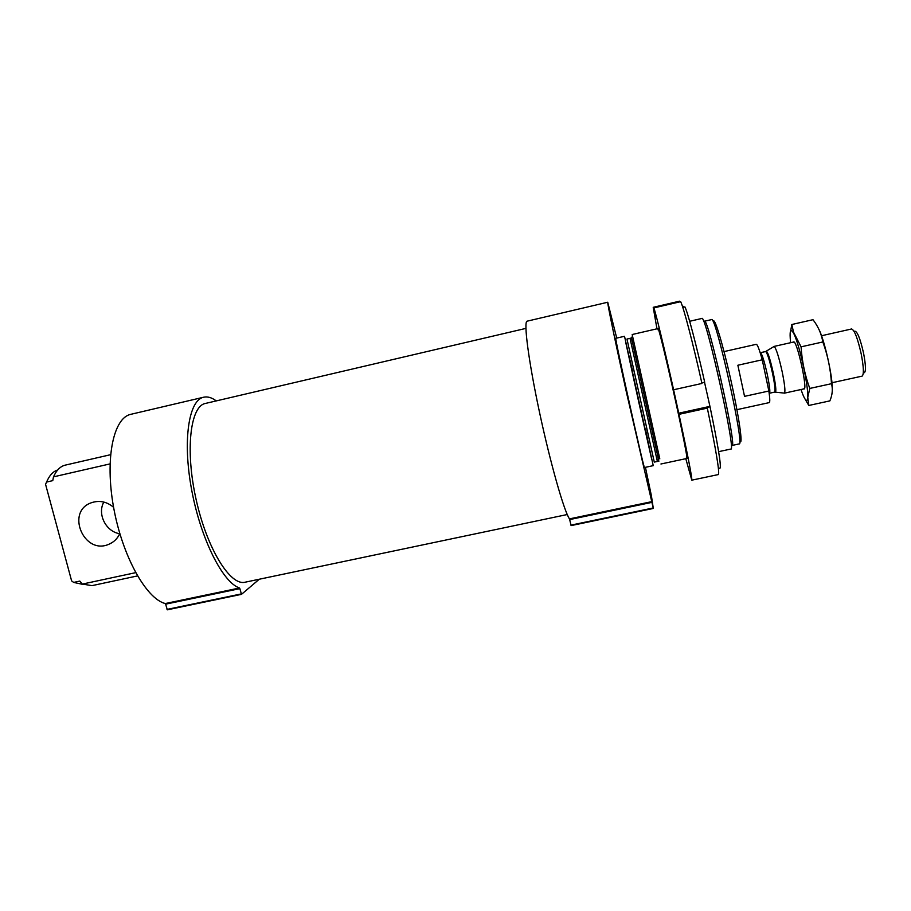 <?xml version="1.0" encoding="UTF-8"?>
<svg xmlns="http://www.w3.org/2000/svg" width="911" height="911" viewBox="0 0 911 911"><rect width="100%" height="100%" fill="white"/><g stroke="black" fill="none" stroke-linecap="round" stroke-linejoin="round"><path stroke-width="1.37" d="M110.003 463.904L53.487 476.863C56.493 470.19 60.411 466.284 65.25 465.134L110.55 454.703M135.625 572.666L82.343 584.088L92.011 585.636L137.47 575.923M53.487 476.863L52.77 480.632L46.586 482.056C49.365 475.44 53.054 471.42 57.666 470.008M83.072 584.441L73.654 582.414L79.804 581.093L82.343 584.088M46.586 482.056L45.55 484.276L71.616 580.888L73.654 582.414M203.677 397.207L130.82 414.323C113.511 417.716 104.742 458.301 113.545 507.063C122.188 555.812 146.159 598.778 165.255 603.549L239.513 587.994C222.808 582.641 200.636 538.8 191.606 489.617C182.416 440.423 188.771 400.02 203.677 397.207C207.594 396.342 211.796 397.572 216.283 400.908M607.739 302.236L527.127 321.173C523.426 321.31 528.494 360.756 539.426 411.897C550.324 462.993 563.955 510.843 569.466 518.883L651.764 501.654L626.461 392.447C615.062 340.828 606.988 301.655 607.739 302.236L616.713 338.083M645.421 467.32L651.433 495.914L653.301 508.44L651.764 501.654M739.789 441.163C743.308 446.868 739.174 417.432 730.952 380.513C722.776 343.595 714.065 315.172 713.29 321.834M739.174 443.919C745.05 447.199 715.499 314.147 711.559 319.602L704.442 321.241C707.938 315.889 737.454 448.816 732.034 445.445L739.174 443.919M718.62 451.662L730.873 449.043C736.464 452.687 705.399 312.803 701.869 318.463L689.673 321.276M659.792 458.882L632.188 334.519L633.316 339.644L632.439 342.103C630.993 335.544 631.004 335.521 632.462 342.035M653.244 465.646L624.525 336.284L615.813 338.288C613.763 333.984 644.487 472.285 644.51 467.514L653.244 465.646M569.466 518.883L569.671 519.577L651.934 502.36M571.095 525.601L653.301 508.452L571.095 525.601L569.671 519.577M567.246 514.533L245.093 582.209C230.324 586.172 206.934 548.65 196.07 499.308C185.024 450.011 190.331 406.101 205.396 403.448L525.909 328.393M165.255 603.549L165.631 604.164L239.866 588.631L239.513 587.994M259.282 579.225L241.495 594.348L239.866 588.631M167.305 609.823L241.495 594.348L167.305 609.823L165.631 604.164M119.785 533.504C117.587 538.458 114.046 541.999 109.172 544.129C84.017 555.858 65.125 511.23 91.704 502.633C99.584 500.128 106.872 501.688 113.59 507.302M119.683 533.721C105.904 531.648 97.067 514.077 103.82 502.063M683.922 307.166L683.74 306.335L682.533 306.62M718.426 468.459L720.066 468.106C721.341 465.851 718.005 445.411 710.033 406.784L706.89 407.479L707.323 408.128L678.991 414.334C687.942 456.001 692.212 477.945 691.802 480.165L685.801 458.688M656.956 328.814L653.221 307.314L679.538 301.177L679.697 301.905M691.802 480.165L718.426 474.551C719.713 472.137 716 450 707.323 408.128M701.823 382.859L704.693 382.21C696.277 344.586 687.714 312.222 684.935 306.927L682.806 307.428M704.522 382.256L710.033 406.784M673.593 389.76L701.948 383.451C692.759 342.263 683.455 306.859 680.654 301.678L653.859 307.918C655.863 313.27 664.449 348.708 673.593 389.76L678.991 414.334M686.37 457.208C688.921 465.305 683.717 438.032 675.302 399.872C665.827 356.645 656.729 319.909 658.106 329.907M653.221 307.314L655.943 317.404L653.859 307.918M709.771 406.397L678.524 413.264M736.931 409.665L769.26 402.605C770.057 402.229 769.932 398.369 768.873 391.013L762.234 359.799C759.432 349.642 757.451 344.472 756.312 344.301L724.04 351.589M762.234 359.799L737.864 365.243L744.538 396.353L768.873 391.013M864.083 372.815C866.042 372.018 865.883 365.482 863.582 353.24C860.303 338.858 857.388 331.49 854.825 331.137M831.959 382.745L862.091 376.141C864.027 374.615 863.742 367.247 861.237 354.049C857.718 338.471 854.518 330.112 851.626 328.973L821.517 335.749M784.086 393.074L784.496 393.119C785.476 391.366 784.69 384.18 782.139 371.586C778.803 356.645 776.126 348.264 774.134 346.431L773.781 346.658M790.611 342.707C789.427 331.092 790.361 327.835 793.401 332.902C798.958 342.354 808.717 386.31 807.693 397.219C807.533 399.838 807.009 400.851 806.098 400.259C804.8 399.269 803.103 395.693 801.008 389.532M793.379 342.217C796.294 336.797 808.661 392.47 803.718 388.803M804.379 397.902L808.797 405.463L807.772 397.344L809.788 388.439C804.903 375.241 801.999 361.371 801.076 346.84L793.504 332.105L791.818 324.51L790.099 334.109M809.788 388.439L831.504 383.69C832.95 389.156 832.403 394.884 829.875 400.886L808.797 405.463M801.076 346.84L822.838 341.955C827.723 355.29 830.616 369.194 831.504 383.69M791.818 324.51L812.988 319.693C818.192 326.468 821.471 333.893 822.838 341.955M818.738 328.962C824.603 340.099 832.961 377.803 832.312 390.204M658.015 457.083C659.439 463.597 659.427 463.574 657.958 457.026L632.439 342.103C631.642 338.869 630.845 337.617 630.036 338.345L626.973 339.051L654.292 462.105L657.366 461.444L630.036 338.345M645.58 429.616L651.729 459.463L638.52 401.045L625.766 342.536L632.826 372.178M570.946 525.135L653.187 507.974M167.009 609.402L241.233 593.926M775.25 392.015L775.534 392.015C776.309 390.466 775.568 384.203 773.337 373.225C770.433 360.209 768.144 352.887 766.481 351.236L766.219 351.35M784.496 393.119L774.646 392.094C775.534 390.944 774.84 384.704 772.539 373.396C769.544 360.016 767.244 352.728 765.639 351.544L774.134 346.431M769.157 393.051L769.499 393.222C770.342 392.083 769.613 385.854 767.313 374.546C764.318 361.177 762.04 353.901 760.491 352.694L760.264 353.001M658.084 328.552L632.188 334.519M686.928 458.449L660.942 463.995M657.366 461.444C658.414 461.763 658.607 460.294 657.958 457.026L659.815 458.893M109.172 544.129L112.304 542.466M793.64 342.024L774.02 346.431M804.037 388.86L784.405 393.165M765.639 351.544L760.184 352.751M774.646 392.094L769.191 393.301M793.401 332.902L793.504 332.105"/></g></svg>
